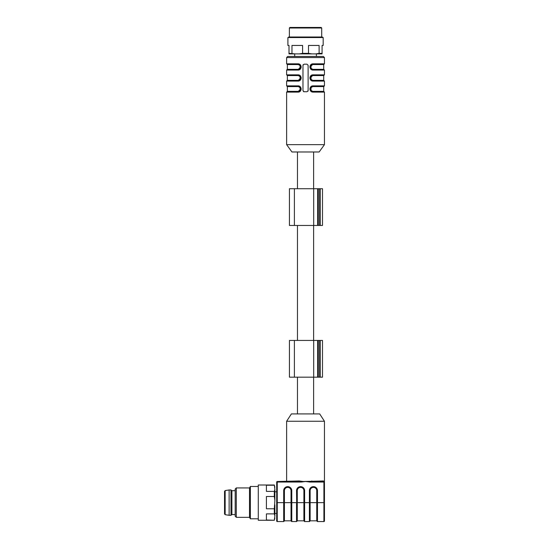 <?xml version="1.0" encoding="UTF-8"?>
<svg xmlns="http://www.w3.org/2000/svg" width="549" height="549" viewBox="0 0 549 549"><rect width="100%" height="100%" fill="white"/><g stroke="black" fill="none" stroke-linecap="round" stroke-linejoin="round"><path stroke-width="0.82" d="M305.539 27.45L321.158 27.45L321.707 27.999L289.378 27.999L289.927 27.45L305.539 27.45M288.863 37.003L322.222 37.003L323.176 37.552L287.909 37.552L288.863 37.003M287.909 37.552L287.909 45.45L289.007 45.45L289.007 53.349L295.362 53.898L289.007 53.898L289.007 53.349M302.588 53.349L308.497 53.349L311.887 53.898L299.191 53.898L302.588 53.349L302.588 45.45L291.965 45.45L291.965 53.349M319.12 53.349L322.071 53.349L322.071 53.898L315.723 53.898L319.12 53.349L319.12 45.45L308.497 45.45L308.497 53.349M323.176 37.552L323.176 45.45L322.071 45.45L322.071 53.349M299.191 53.898L295.362 53.898M315.723 53.898L311.887 53.898M294.703 56.472L323.361 56.472L287.724 56.472L294.703 56.472L294.703 53.898M324.459 144.641L319.134 151.984L291.951 151.984L286.626 144.641L324.459 144.641L324.459 92.108L313.033 92.108C308.984 92.191 308.97 85.761 313.033 85.864L309.849 88.986M304.071 64.185L302.973 65.29L302.973 90.633L304.071 91.738L307.015 91.738L308.113 90.633L308.113 65.29L307.015 64.185L304.071 64.185M310.405 77.965L312.889 75.206C309.362 77.045 309.362 78.878 312.889 80.717L313.033 81.087C308.984 81.17 308.97 74.746 313.033 74.842L309.849 77.965M310.405 66.944L312.889 64.185C309.362 66.024 309.362 67.856 312.889 69.696L313.033 70.066C308.984 70.148 308.97 63.725 313.033 63.821L309.849 66.944M300.68 66.944L298.34 69.332C301.332 67.74 301.332 66.148 298.34 64.556L298.196 64.185C301.724 66.024 301.724 67.856 298.196 69.696L300.035 68.934L300.09 65.002L298.052 63.821C302.101 63.732 302.115 70.162 298.052 70.066L301.236 66.944M300.68 77.965L298.34 80.353C301.332 78.761 301.332 77.169 298.34 75.577L298.196 75.206C301.724 77.045 301.724 78.878 298.196 80.717L300.035 79.955L300.09 76.023L298.052 74.842C302.101 74.753 302.115 81.183 298.052 81.087L301.236 77.965M300.68 88.986L298.34 91.367C301.332 89.782 301.332 88.19 298.34 86.598L298.196 86.227C301.724 88.066 301.724 89.899 298.196 91.738L300.035 90.976L300.09 87.044L298.052 85.864C302.101 85.774 302.115 92.205 298.052 92.108L301.236 88.986M287.36 86.598L287.36 91.367L298.34 91.367L298.196 91.738C301.724 89.899 301.724 88.066 298.196 86.227L286.99 86.227L287.36 86.598L298.34 86.598M300.035 86.989L300.948 88.986L300.104 90.969M298.196 91.738L286.99 91.738L298.196 91.738L300.029 91.038M298.34 75.577L287.36 75.577L287.36 80.353L298.34 80.353L298.052 81.087L286.626 81.087L286.626 85.864L298.052 85.864L300.09 86.982M298.052 81.087L298.196 80.717L286.99 80.717L298.196 80.717C301.724 78.878 301.724 77.045 298.196 75.206L286.99 75.206L287.36 75.577M300.035 75.968L300.948 77.965L300.104 79.948M298.34 69.332L287.36 69.332L298.34 69.332L298.052 70.066L286.626 70.066L286.626 74.842L298.052 74.842L300.09 75.961L300.948 78.082M300.029 68.996L298.224 69.696L286.99 69.696L298.196 69.696C301.724 67.856 301.724 66.024 298.196 64.185L286.99 64.185L287.36 64.556L298.34 64.556M300.035 64.947L300.948 66.944L300.104 68.927M311.05 68.934L310.137 66.827M310.995 65.002L312.827 64.185M312.745 64.556C309.753 66.148 309.753 67.74 312.745 69.332L323.725 69.332L323.725 64.556L312.745 64.556M311.057 68.996L312.889 69.696L324.095 69.696L312.889 69.696C309.362 67.856 309.362 66.024 312.889 64.185L311.05 64.947L310.995 68.879L312.745 69.332M323.725 64.556L324.095 64.185L312.889 64.185L311.057 64.885M298.052 63.821L286.626 63.821L286.626 57.576L324.459 57.576L324.459 63.821L313.033 63.821L312.889 64.185M311.05 79.955L310.137 77.848M310.995 76.023L312.827 75.206M312.745 75.577C309.753 77.169 309.753 78.761 312.745 80.353L323.725 80.353L323.725 75.577L312.745 75.577M311.057 80.017L312.889 80.717L324.095 80.717L312.889 80.717C309.362 78.878 309.362 77.045 312.889 75.206L311.05 75.968L310.995 79.9L312.745 80.353M323.725 75.577L324.095 75.206L312.889 75.206L311.057 75.906M313.033 70.066L324.459 70.066L324.459 74.842L313.033 74.842L312.889 75.206M324.459 85.864L324.095 86.227L312.889 86.227L311.05 86.989L310.995 90.921L312.889 91.738C309.362 89.899 309.362 88.066 312.889 86.227C309.362 88.066 309.362 89.899 312.889 91.738L312.745 91.367L323.725 91.367L323.725 86.598L312.745 86.598C309.753 88.183 309.753 89.775 312.745 91.367C309.753 89.782 309.753 88.19 312.745 86.598L313.033 85.864L324.459 85.864L324.459 81.087L313.033 81.087M310.995 90.983L312.889 91.738L324.095 91.738L312.889 91.738L313.033 92.108M311.05 90.976L310.137 88.986L310.974 86.996M310.995 87.044L312.827 86.227M304.071 91.738A1.105 1.105 0 0 1 303.48 91.566M308.113 90.633A1.105 1.105 0 0 1 307.948 91.216M302.973 65.29A1.105 1.105 0 0 1 303.137 64.707M297.462 151.984L297.462 188.719M289.44 188.719L322.503 188.719L322.503 225.461L289.44 225.461L289.44 188.719M297.462 225.461L297.462 340.442M289.44 340.442L322.503 340.442L322.503 377.177L289.44 377.177L289.44 340.442M297.462 377.177L297.462 413.912M305.539 413.912L319.683 413.912L324.459 421.261L286.626 421.261L291.395 413.912L305.539 413.912M311.818 480.958L311.997 481.507L323.91 481.507L311.997 481.507L310.075 481.59L310.075 482.056L305.539 481.507L301.01 482.056L301.01 481.59L303.22 481.507L299.267 480.958L303.22 481.507L323.388 480.958L324.459 481.507L324.459 482.056L324.459 421.261M324.315 481.507L323.388 480.958A0.549 0.522 90 0 0 323.91 481.507L324.315 481.507L323.91 482.056L310.075 482.056M309.403 521.55L304.626 521.55A0.371 0.371 0 0 1 304.256 521.179L304.256 490.655A3.637 3.637 0 0 0 300.619 487.018L300.543 487.018A3.637 3.637 0 0 0 296.906 490.655L296.906 521.179L296.542 490.655A4.001 4.001 0 0 1 300.543 486.647L300.619 486.647A4.001 4.001 0 0 1 304.626 490.655L304.626 502.637L309.403 502.637L309.403 490.655A4.001 4.001 0 0 1 313.404 486.647L313.479 486.647A4.001 4.001 0 0 1 317.48 490.655L317.48 502.637L323.91 502.637L323.91 482.056L324.459 482.056L324.459 521.001A0.549 0.549 0 0 1 323.91 521.55L317.48 521.55A0.371 0.371 0 0 1 317.116 521.179L317.116 490.655A3.637 3.637 0 0 0 313.479 487.018L313.404 487.018A3.637 3.637 0 0 0 309.766 490.655L309.766 521.179L309.766 502.637L310.137 502.63L310.137 520.816L309.766 521.179A0.371 0.371 0 0 1 309.403 521.55L309.403 502.637L309.766 502.637M296.906 502.63L303.892 502.63L303.892 490.655A3.267 3.267 0 0 0 300.619 487.388L300.543 487.388A3.267 3.267 0 0 0 297.277 490.655L297.277 520.816L296.906 521.179A0.371 0.371 0 0 1 296.542 521.55L291.766 521.55A0.371 0.371 0 0 1 291.395 521.179L291.395 490.655A3.637 3.637 0 0 0 287.758 487.018L287.69 487.018A3.637 3.637 0 0 0 284.053 490.655L284.053 521.179L284.053 502.637L284.416 502.63L284.416 520.816L284.053 521.179A0.371 0.371 0 0 1 283.682 521.55L277.252 521.55A0.549 0.549 0 0 1 276.703 521.001L276.703 482.056A0.549 0.549 0 0 1 277.252 481.507L300.07 481.528M274.315 491.389L274.871 489.427L274.315 485L258.284 485L258.284 520.267L274.315 520.267L266.416 520.02L266.416 513.885L274.315 513.885L274.315 508.772L266.416 508.772L266.416 496.502L274.315 496.502L274.315 491.389L266.416 491.389L266.416 485.247L274.315 485.247M274.871 489.427L274.871 500.42L274.315 496.502M274.315 508.772L274.871 500.42M274.871 504.847L274.871 515.847L274.315 513.885M274.315 520.02L274.871 515.847M274.871 518.057L274.315 520.267M274.315 485L274.871 487.21M258.284 520.267L258.284 485M236.296 487.937L236.296 517.33L235.192 516.225L235.192 489.042L236.296 487.937L249.521 487.937L250.365 486.469L250.365 518.798L257.968 518.798M249.521 487.937L249.521 517.33L250.365 518.798M235.192 490.696L231.884 490.696L231.884 514.571L235.192 514.571M231.884 490.696L230.971 489.962L230.971 515.305L231.884 514.571M225.159 490.593L225.159 514.674L224.541 513.946L224.541 491.321L225.159 490.593L229.132 489.962L229.132 515.305L230.971 515.305M229.132 489.962L230.971 489.962M224.541 491.979L224.541 513.288M286.07 481.507L299.081 481.507L299.267 480.958L277.252 481.507L277.252 502.637L283.682 502.637L283.682 490.655A4.001 4.001 0 0 1 287.69 486.647L287.758 486.647A4.001 4.001 0 0 1 291.766 490.655L291.766 502.637L296.542 502.637L296.542 521.55M276.703 521.001A0.549 0.549 0 0 0 277.252 521.55L277.252 502.637L276.703 502.637M301.01 481.59L299.081 481.507M324.459 504.469L324.459 505.567L324.459 504.469M310.13 481.583L311.015 481.528M310.075 481.59L307.865 481.507M324.459 482.056A0.549 0.549 0 0 0 323.91 481.507M317.48 521.55A0.371 0.371 0 0 1 317.116 521.179L316.746 520.816L316.746 502.63L317.48 502.637L317.48 521.55M303.892 520.816L304.256 521.179A0.371 0.371 0 0 0 304.626 521.55L304.626 502.637L303.892 502.63L303.892 520.816L297.277 520.816M291.032 520.816L291.395 521.179A0.371 0.371 0 0 0 291.766 521.55L291.766 502.637L291.032 502.63L291.032 490.655A3.267 3.267 0 0 0 287.758 487.388L287.69 487.388A3.267 3.267 0 0 0 284.416 490.655L284.416 502.63L291.032 502.63L291.032 520.816L284.416 520.816M298.052 92.108L286.626 92.108L287.36 91.367M294.394 188.719L294.394 225.461M313.685 188.719L313.685 225.461M317.638 188.719L317.638 225.461M318.043 188.719L318.043 225.461M319.195 188.719L319.195 225.461M320.293 188.719L320.293 225.461M294.394 340.442L294.394 377.177M313.685 340.442L313.685 377.177M317.638 340.442L317.638 377.177M318.043 340.442L318.043 377.177M319.195 340.442L319.195 377.177M320.293 340.442L320.293 377.177M283.682 521.55L283.682 502.637L284.053 502.637M301.01 482.056L276.703 482.056M323.91 521.55L323.91 502.637L324.459 502.637M310.137 502.63L316.746 502.63L316.746 490.655A3.267 3.267 0 0 0 313.479 487.388L313.404 487.388A3.267 3.267 0 0 0 310.137 490.655L310.137 502.63M310.137 490.655L309.403 490.655M313.404 486.647L313.404 487.388M313.479 486.647L313.479 487.388M316.746 490.655L317.48 490.655M297.277 490.655L296.542 490.655M300.543 486.647L300.543 487.388M300.619 486.647L300.619 487.388M303.892 490.655L304.626 490.655M284.416 490.655L283.682 490.655M287.69 486.647L287.69 487.388M287.758 486.647L287.758 487.388M291.032 490.655L291.766 490.655M321.707 37.003L321.707 27.999M289.378 37.003L289.378 27.999M316.382 53.898L316.382 56.472M286.626 57.576L287.724 56.472M324.459 57.576L323.361 56.472M286.626 144.641L286.626 92.108M300.111 87.003L300.948 89.096M286.626 85.864L286.99 86.227M298.196 86.227L300.029 86.927M298.196 80.717L300.029 80.017M287.36 80.353L286.626 81.087M286.626 74.842L286.99 75.206M298.196 75.206L300.029 75.906M300.029 64.885L298.196 64.185L300.09 64.94L300.948 67.06M286.626 70.066L287.36 69.332L287.36 64.556M286.626 63.821L286.99 64.185M323.725 69.332L324.459 70.066M324.459 63.821L324.095 64.185M312.889 69.696L310.995 68.941M310.974 68.92L310.137 66.937L310.974 64.96M323.725 80.353L324.459 81.087M324.459 74.842L324.095 75.206M312.889 80.717L310.995 79.962M310.974 79.941L310.137 77.958L310.974 75.975M323.725 86.598L324.095 86.227M323.725 91.367L324.459 92.108M312.889 86.227L311.057 86.927M310.974 90.962L310.137 88.869M312.889 91.738L311.057 91.038M313.623 151.984L313.623 188.719M313.623 225.461L313.623 340.442M313.623 377.177L313.623 413.912M286.626 480.958L286.626 421.261M274.871 513.473L276.703 513.473M274.871 491.794L276.703 491.794M250.365 486.469L257.968 486.469M236.296 517.33L249.521 517.33M225.159 514.674L229.132 515.305M316.746 520.816L310.137 520.816"/></g></svg>
